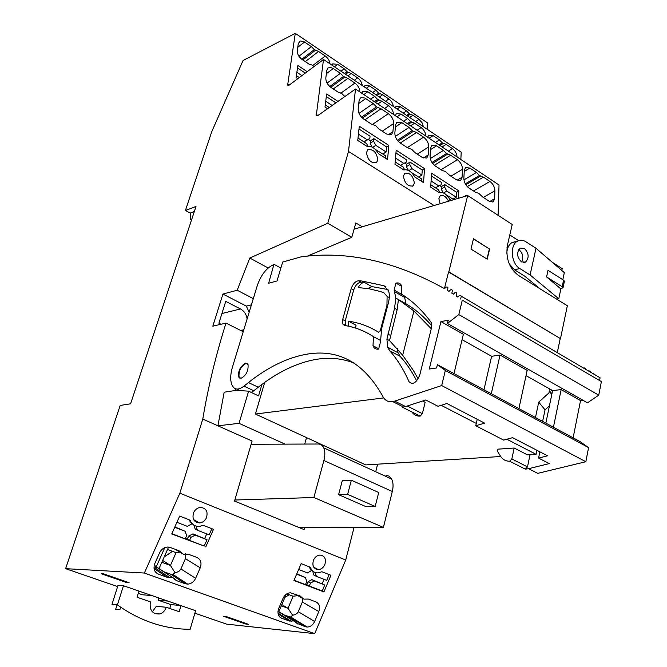 <?xml version="1.0" encoding="UTF-8"?>
<svg xmlns="http://www.w3.org/2000/svg" width="667" height="667" viewBox="0 0 667 667"><rect width="100%" height="100%" fill="white"/><g stroke="black" fill="none" stroke-linecap="round" stroke-linejoin="round"><path stroke-width="1" d="M261.923 384.434L258.554 395.873L248.608 391.179L236.401 390.312L224.179 392.204L217.917 425.813L202.776 419.059L179.873 493.196L144.372 573.028L65.616 568.668L120.202 405.444L130.582 403.802L196.006 206.453L185.409 210.455L190.17 213.065L190.629 219.635L191.771 219.218M521.586 261.948C523.72 257.295 522.861 253.21 519.018 249.7L518.743 249.533M562.181 286.752L546.59 276.913L560.864 288.919L563.048 287.635L562.181 286.752L563.565 280.19L564.432 281.09L564.274 281.816M563.565 280.19L548.024 270.31L546.59 276.913M521.386 261.823L525.454 262.131C529.34 257.896 528.998 253.327 524.412 248.424L520.285 248.107C516.408 252.368 516.775 256.945 521.386 261.823M560.864 288.919L558.779 298.774L530.082 274.962L536.01 248.274L564.315 272.636L562.815 279.715M556.353 298.949L558.779 298.774M536.01 248.274L525.913 241.762C523.028 239.97 520.26 239.761 517.609 241.12C509.496 244.864 511.014 263.64 519.86 268.568L530.082 274.962M247.174 363.448L246.048 363.398C240.804 366.416 238.486 371.035 239.094 377.247L239.937 378.297M516.8 241.629L512.223 242.438C508.904 244.439 507.095 248.066 506.787 253.318M509.196 263.807L514.457 269.76L524.662 276.113L540.178 288.903M342.671 319.543L342.588 323.828L344.389 325.438L347.607 326.013C356.72 327.83 365.333 331.374 373.437 336.643L373.011 345.739C374.02 348.366 375.888 349.491 378.606 349.108L380.498 341.879L381.666 328.456L388.327 303.135C389.57 298.282 389.653 294.18 388.561 290.845L383.967 285.759L361.948 281.024L358.479 280.774C355.336 281.249 352.91 283.867 351.201 288.619L342.671 319.543L345.206 320.902L345.306 325.588M345.206 320.902L353.702 290.003C355.403 285.259 357.829 282.65 360.98 282.174L364.449 282.433C362.206 282.491 360.105 284.192 358.154 287.535L369.318 288.828L380.207 291.479L383.758 292.671L387.102 296.365L386.943 305.419L380.282 330.682L378.531 332.224C369.151 326.371 359.163 322.703 348.574 321.227L348.641 326.23M397.132 309.705L389.52 340.587L402.66 355.236L413.94 310.989L398.424 299.55L397.132 309.705L394.539 308.262L386.902 339.178L387.685 347.257L389.695 350.767C397.157 359.079 403.585 369.368 408.979 381.649C412.706 385.226 416.291 383.041 419.751 375.104L431.549 327.597L431.591 323.353L431.049 322.261C422.244 310.255 412.406 300.9 401.542 294.197L401.817 286.36C400.8 283.583 398.841 282.491 395.948 283.083L401.859 286.468M245.581 363.173C240.337 366.191 238.019 370.81 238.628 377.022L241.004 378.356C246.248 375.388 248.583 370.777 248.016 364.515L245.581 363.173M539.87 451.826L538.569 458.087L549.274 463.598L528.572 468.718L537.76 473.362L585.843 461.714L588.577 447.599L579.856 441.479L437.385 364.649L436.577 367.967L429.265 369.034L440.937 321.594L463.365 334.275L453.994 373.603M491.304 393.722L500.042 355.027L527.18 370.385L518.901 408.604M588.577 447.599L445.331 370.485L437.385 364.649M573.12 437.844L580.54 400.567L561.155 389.603L552.609 390.579L545.839 423.136M553.427 427.23L561.155 389.603M598.749 395.164L587.469 402.826L447.432 323.453L458.813 314.574L462.298 300.133L601.384 381.599L598.749 395.164L458.813 314.574M440.937 321.594L448.224 320.218L447.432 323.453M462.298 300.133L601.384 381.599M599.625 380.407L600.058 377.78L598.549 376.897M460.689 299.016L461.289 296.231C460.497 294.906 459.355 295.189 457.87 297.098L456.261 296.023L457.929 296.998M595.306 374.996L593.73 373.753M456.261 296.023L456.845 293.28C456.053 291.971 454.919 292.271 453.452 294.18L451.842 293.155L453.485 294.122M590.437 371.811L588.903 370.719M451.842 293.155L452.409 290.453C451.609 289.153 450.483 289.47 449.024 291.396L447.424 290.403L449.049 291.362M351.334 480.215L347.64 494.372L375.179 506.486L378.706 492.504L351.334 480.215L342.296 480.649L338.603 494.672L347.64 494.372M486.985 259.021L489.378 248.933L473.437 238.944M431.266 328.739L413.94 310.989M418.159 378.906L413.24 370.235L402.66 355.236M402.743 294.956L394.114 290.053L395.848 298.099L394.539 308.262M477.23 419.285L475.754 425.729L503.66 440.103L512.598 437.66L547.549 455.811L538.569 458.087M585.843 461.714L441.696 385.551L445.331 370.485M248.458 382.55L243.997 386.126L253.81 390.77L258.271 387.219L248.458 382.55C267.417 367.492 286.368 358.129 305.319 354.46C338.052 348.282 363.94 362.356 382.966 396.673C385.418 401.234 389.353 402.71 394.764 401.109L405.528 406.545L425.771 399.992L438.027 406.303L446.865 403.51L484.659 423.145L475.754 425.729M585.559 368.743L584.092 367.792M447.424 290.403L447.966 287.744C447.173 286.46 446.056 286.785 444.606 288.719C395.139 261.239 347.315 250.609 301.134 256.837L282.658 262.064L276.997 280.999L268.618 283.217L273.904 264.549C266.775 267.542 261.256 274.487 257.345 285.393L232.55 366.733C230.298 374.379 230.115 380.498 231.983 385.076L233.592 387.535C236.126 389.962 239.595 389.495 243.997 386.126M394.764 401.109L441.696 385.551M394.114 290.053L395.948 283.083M526.046 375.646L552.609 390.579M580.54 400.567L583.033 400.308M462.073 339.686L491.612 356.295L500.042 355.027M483.967 389.77L491.612 356.295M552.434 391.421L550.383 389.328M375.179 506.486L366.041 506.687L338.603 494.672M508.121 247.174L507.037 247.299M512.039 269.109L513.065 268.743M489.645 248.866L487.21 259.155L470.977 249.099L473.487 238.744L489.378 248.933M354.077 229.198L467.692 195.556L512.223 224.504L507.42 245.273C505.544 258.204 509.188 268.226 518.334 275.338L567.342 305.778L560.48 338.644L448.549 271.961L444.43 288.611M549.441 405.811L545.039 409.838L538.728 402.143L535.468 417.542M542.621 421.402L545.039 409.838M380.348 340.345L373.437 336.643M355.636 328.106L356.061 325.246L348.574 321.227M388.044 289.578L371.827 286.585L367.792 288.569M431.832 325.863L429.965 323.712C422.578 315.474 414.591 308.846 406.011 303.835L395.848 298.099M406.011 303.835L404.31 295.99M280.874 268.042L274.279 264.44M253.81 390.77L251.301 392.446M258.271 387.219C277.264 372.303 296.273 363.073 315.316 359.521C329.031 357.095 341.988 358.287 354.177 363.098M422.62 401.009L425.154 402.309L422.369 413.673L420.143 416.125C416.608 416.258 413.857 414.866 411.898 411.973M405.528 406.545L402.368 407.17L420.143 416.125M397.224 348.424L398.099 352.818L400.133 356.328C406.328 363.173 411.847 371.369 416.7 380.899M528.572 468.718L525.346 469.134L527.489 466.875L530.007 454.919L529.606 454.711M509.655 461.239C505.578 461.197 502.459 459.396 500.3 455.861L497.474 451.301L497.949 449.149L514.19 448.032L511.839 458.954L509.655 461.239L525.346 469.134M551.826 394.339L549.516 391.829L551.109 392.721L549.316 390.82M313.89 497.499L323.879 460.513L392.304 491.504L383.408 527.405L313.89 497.499L234.826 500.017M251.134 444.264L318.192 444.005C320.669 444.039 322.511 445.323 323.728 447.849C325.154 451.134 325.204 455.361 323.879 460.513M385.809 475.154L389.203 476.213L391.671 479.089C393.272 482.366 393.48 486.501 392.304 491.504M506.862 439.228L536.051 454.31L527.455 454.844L514.19 448.032M561.814 270.485L562.206 268.643L552.209 262.223M518.651 240.654L509.805 234.967M467.692 195.556L448.816 271.894L560.48 338.644M549.008 392.288L549.516 391.829M538.728 402.143L548.866 392.988L549.708 388.944M476.28 423.437L441.187 405.303M536.051 454.31L536.893 450.275M557.404 352.101L560.205 338.686M172.57 551.359L164.224 556.862M289.295 594.781L284.959 597.282M367.959 146.131L366.608 143.597L358.012 138.077M363.815 141.804L367.017 139.661L369.801 138.678L363.874 141.838M368.434 139.595L370.427 140.879L370.185 143.347L373.562 141.104L375.804 145.331L372.695 147.374M370.185 143.347L372.161 147.082M385.534 158.237L385.751 155.886L375.221 149.325M439.853 192.396L438.436 189.728L430.824 184.842M435.434 187.802L441.154 184.792L435.459 187.819M453.877 199.65L446.431 194.989M439.761 185.618L441.337 186.635L441.195 189.061L444.614 187.027L446.765 191.079L443.547 192.98M441.195 189.061L443.188 192.821M404.644 169.743L403.268 167.134L395.181 161.948M400.358 165.274L406.211 162.206L400.4 165.299M404.827 163.073L406.612 164.224L406.411 166.675L409.813 164.541L412.014 168.668L408.854 170.635M406.411 166.675L408.396 170.402M421.452 181.257L421.619 178.931L411.564 172.628M383.7 397.924L255.411 414.032L264.699 382.399M255.411 414.032L365.758 464.916L500.709 456.511M298.941 527.489L383.408 527.405M188.744 519.635L191.829 523.878L187.36 526.363L176.905 522.311M196.056 526.08L197.399 530.257L195.139 528.981L193.88 525.096M190.929 537.335L188.686 536.043L192.98 533.875L195.239 535.159L190.929 537.335L189.553 540.453L187.31 539.144L188.686 536.043M171.853 533.717L185.234 538.811L186.61 535.684L185.184 531.291L174.871 526.905M310.53 583.108L308.037 581.741L311.864 579.623L314.365 580.982L310.53 583.108L309.288 586.051L306.795 584.676L308.037 581.741M294.047 580.248L305.478 584.6L306.737 581.657L305.511 577.58L296.79 573.82M298.641 569.493L307.487 572.92L311.464 570.51L308.779 566.608M315.191 572.503L316.333 576.355L313.823 575.004L312.623 570.952M167.5 549.475L176.071 552.668L170.435 565.433L162.648 560.43M161.823 562.298L170.435 565.433L175.012 572.695L176.955 572.261L179.24 571.06L180.899 568.943L185.418 558.679L185.418 553.793M164.757 547.665L155.87 567.709L154.511 564.357M286.827 593.863L293.138 596.215L288.002 608.279L281.841 604.594M281.307 605.844L288.002 608.279L292.638 615.232L294.981 614.682L297.082 613.398L298.257 611.731L302.368 602.034L302.551 598.349M190.629 219.635L191.479 220.102M329.281 107.52L325.254 104.902M325.713 101.276L332.166 105.478M335.893 102.851L326.313 96.59M367.017 139.661L358.437 134.134M369.801 138.678L370.052 136.201L358.988 129.039M370.427 140.879L373.803 138.636L373.562 141.104M382.9 154.052L386.11 151.968L386.568 146.907L373.803 138.636M386.11 151.968L375.804 145.331M453.018 199.091L456.261 197.199L446.765 191.079M438.678 185.86L431.082 180.965M456.261 197.199L456.528 192.221L444.756 184.592L444.614 187.027M441.154 184.792L441.304 182.358L431.416 175.955M441.337 186.635L444.756 184.592M403.585 163.24L395.514 158.037M406.211 162.206L406.403 159.755L395.956 152.985M406.612 164.224L410.005 162.089L409.813 164.541M418.668 177.03L421.903 175.046L422.261 170.027L410.005 162.089M421.903 175.046L412.014 168.668M304.719 444.064L306.503 437.594M285.042 444.13L239.036 423.328L248.608 391.179M318.217 444.005L318.467 443.113M377.647 464.174L375.721 471.752M185.184 531.291L174.712 527.264M197.399 530.257L209.171 534.817L211.856 528.681M192.98 533.875L207.028 539.695L195.239 535.159M185.409 538.419L187.31 539.144M204.744 538.402L206.737 533.875M207.028 539.695L204.235 546.048L189.553 540.453M316.333 576.355L326.713 580.373L329.156 574.587M311.864 579.623L324.762 584.984L314.365 580.982M309.288 586.051L322.228 590.979L324.762 584.984M305.511 577.58L296.648 574.17M322.244 583.617L324.054 579.34M305.636 584.234L306.795 584.676M179.923 552.159L176.071 552.668M163.849 571.736L170.719 574.204L172.861 574.395L175.012 572.695M155.87 567.709L157.445 567.792L173.22 577.797L176.58 580.649L174.112 579.023M158.829 568.417L157.445 567.792M154.01 568.067L155.895 567.759M297.874 595.664L293.138 596.215M284.717 615.257L290.737 617.033L292.638 615.232M278.606 611.522L277.997 611.08M151.851 595.556L142.405 594.772L138.269 593.355M167.717 601.05L158.162 600.208L158.596 597.89M180.599 605.503L170.952 604.619L158.162 600.208M166.266 607.262C165.074 610.714 162.94 612.948 159.863 613.965C152.501 614.399 149.333 610.347 150.342 601.809L137.052 597.257L138.969 591.104L180.99 605.636L179.181 611.689L166.266 607.262L156.303 606.311L152.318 611.806M170.952 604.619L169.793 608.471M180.99 605.636L195.623 610.697L190.145 629.298C164.415 629.206 140.17 621.069 117.409 604.894L111.964 604.36L118.017 585.343L123.47 585.743L117.409 604.894M120.669 607.203L119.885 609.705L115.674 609.263L117.067 604.861M184.501 583.25L184.809 582.208M280.148 267.642L281.115 267.234M251.409 304.852L246.306 306.111L222.928 294.047L237.202 290.245L253.302 298.649M249.166 312.231L246.306 306.111M239.036 423.328L217.917 425.813L252.076 441.045L234.526 501.05L304.11 529.615L304.694 527.489M235.668 388.853L235.309 390.478M247.123 318.926C246.373 314.34 244.172 311.022 240.512 308.963L225.729 301.384L218.901 323.212L220.985 324.254M241.537 330.882L244.005 329.139M194.322 211.514L190.17 213.065M337.969 101.392L326.647 93.972L324.979 107.037L327.58 108.713M326.371 73.662L333.267 68.543L330.307 67.367L327.947 68.009L326.805 70.302L325.838 77.831C325.738 81.516 327.43 84.692 330.899 87.36L338.102 92.121L341.487 93.255L344.872 96.523M333.267 68.543L340.387 73.328L327.08 83.108M329.781 86.51L343.488 76.488L340.387 73.328M343.488 76.488L347.891 78.373L354.894 83.075L340.795 93.222M359.872 91.946C359.705 88.444 358.046 85.493 354.894 83.075M363.807 94.581L367.809 91.754L362.848 91.246L361.756 93.205M367.809 91.754L374.662 96.356L370.652 99.158M374.429 101.684L377.672 99.433L374.662 96.356M377.672 99.433L381.891 101.217L388.628 105.745L384.609 108.488M393.505 114.441C393.288 110.972 391.662 108.079 388.628 105.745M397.032 116.8L401.067 114.099L396.423 113.607L395.323 115.658M401.067 114.099L407.662 118.534L403.627 121.211M407.312 123.678L410.572 121.527L407.662 118.534M410.572 121.527L414.624 123.212L421.119 127.572L417.067 130.198M425.896 136.101C425.638 132.666 424.045 129.823 421.119 127.572M429.039 138.211L433.091 135.626L428.756 135.143L427.639 137.277M433.091 135.626L439.453 139.895L435.393 142.455M438.994 144.864L442.271 142.805L439.453 139.895M442.271 142.805L446.156 144.397L452.418 148.608L448.349 151.126M457.103 156.978C456.803 153.577 455.244 150.784 452.418 148.608M492.863 202.001L489.236 201.292L482.666 196.99L478.698 193.28L475.629 192.379L468.951 188.002C465.708 185.501 464.015 182.316 463.873 178.448L464.265 170.46L465.516 167.584L469.868 168.059L476.471 172.461L463.94 179.882M465.283 183.834L479.423 175.521L476.471 172.461M479.423 175.521L483.442 177.114L489.937 181.449L473.495 190.979M483.308 197.407L494.897 190.795C494.706 187.002 493.055 183.892 489.937 181.449M494.897 190.795L494.647 198.716L489.645 201.542M493.363 201.717L494.647 198.716M460.313 180.482L456.353 179.748L449.516 175.271L445.406 171.452L442.188 170.477L435.243 165.925C431.882 163.332 430.157 160.08 430.065 156.178L430.607 148.124L431.874 145.331L436.543 145.823L443.413 150.4L430.282 158.579M431.974 162.506L446.465 153.543L443.413 150.4M446.465 153.543L450.659 155.236L457.412 159.746L441.037 169.718M450.934 176.196L462.481 169.276C462.339 165.449 460.647 162.273 457.412 159.746M462.481 169.276L462.073 177.264L457.137 180.198M460.789 180.198L462.073 177.264M426.455 158.079L422.136 157.337L415.016 152.676L411.839 149.441L407.387 147.674L400.15 142.938C396.657 140.253 394.897 136.935 394.864 132.991L395.581 124.871L396.84 122.169L401.868 122.678L409.021 127.447L395.331 136.427M397.399 140.32L412.173 130.682L409.021 127.447M412.173 130.682L416.558 132.483L423.587 137.169L407.304 147.624M417.267 154.144L428.756 146.89C428.673 143.03 426.947 139.787 423.587 137.169M428.756 146.89L428.197 154.944L423.345 157.979M426.897 157.796L428.197 154.944M391.212 134.742L386.493 133.992L379.081 129.14L375.796 125.805L371.135 123.929L363.59 118.984C359.955 116.2 358.154 112.815 358.187 108.829L359.088 100.65L360.338 98.049L361.256 97.54L364.874 98.057L373.195 103.543L359.021 113.373M361.489 117.184L376.463 106.878L373.195 103.543M376.463 106.878L381.049 108.788L388.377 113.673L372.286 124.562M382.233 131.199L393.647 123.587C393.622 119.693 391.871 116.383 388.377 113.673M393.647 123.587L392.921 131.707L388.194 134.834M391.621 134.467L392.921 131.707M377.864 159.805C376.555 152.209 373.187 148.883 367.767 149.833L366.458 152.543C367.759 160.155 371.119 163.498 376.538 162.565L377.864 159.805M414.357 183.066C413.065 175.704 409.855 172.445 404.727 173.303L403.427 176.096C404.711 183.475 407.912 186.743 413.04 185.901L414.357 183.066M448.549 201.226C445.973 196.381 443.18 194.572 440.178 195.815L438.878 198.691L440.112 203.727M388.836 145.431L359.288 126.238L357.762 140.437L366.992 146.356C371.202 145.573 375.071 148.049 378.581 153.785L387.56 159.538L388.836 145.431L386.568 146.907M456.528 192.221L458.821 190.879L458.437 198.299M458.821 190.879L431.599 173.203L430.674 187.169L439.169 192.613C442.938 191.687 446.49 193.964 449.833 199.45L451.326 200.4M465.558 196.19L465.599 195.281L466.55 195.898M424.537 168.618L396.198 150.208L394.981 164.29L403.827 169.96C407.812 169.11 411.514 171.477 414.941 177.089L423.553 182.608L424.537 168.618L422.261 170.027M362.248 226.772L355.819 222.961L351.801 237.302L306.978 256.286M205.761 546.932L213.49 529.323L203.252 525.313L199.441 526.413C194.922 526.571 191.821 524.495 190.153 520.185L179.665 516.083L171.727 533.984L204.235 546.048M323.912 591.912L293.947 580.498L301.142 563.623L310.372 567.233C311.689 570.985 314.215 572.878 317.934 572.895L321.911 571.752L330.932 575.279L323.912 591.912L322.228 590.979M193.605 512.64C191.913 518.934 193.939 522.378 199.666 522.961C202.718 522.536 204.986 520.794 206.47 517.734C208.162 511.397 206.111 507.971 200.317 507.429C197.324 507.879 195.081 509.613 193.605 512.64M313.507 560.105C311.948 565.766 313.557 568.951 318.342 569.651C321.219 569.351 323.387 567.667 324.837 564.59C326.405 558.904 324.762 555.728 319.935 555.052C317.092 555.378 314.949 557.053 313.507 560.105M154.06 568.542L167.25 577.314L158.387 574.145C154.285 572.111 153.102 568.576 154.827 563.54L159.58 552.835C161.281 549.4 163.857 547.474 167.3 547.057L170.21 547.457L178.989 550.734L183.358 554.185L188.236 554.194L196.848 557.412C200.792 559.438 201.918 562.906 200.233 567.825L195.631 578.331L180.899 568.943M170.719 574.204L185.276 583.767L187.752 584.134C191.262 583.8 193.889 581.866 195.631 578.331M185.276 583.767L176.58 580.649M167.25 577.314L171.886 577.322M295.406 594.222L303.118 598.649L300.183 596.006L290.337 592.78C287.11 593.063 284.676 594.922 283.016 598.357L278.706 608.454C277.13 613.19 278.139 616.466 281.749 618.284L279.865 617.117M303.118 598.649L303.944 599.149L308.329 599.049L315.925 601.884C319.385 603.702 320.352 606.928 318.809 611.556L314.632 621.477L298.257 611.731M289.17 616.858L305.411 626.755L307.229 627.063C310.488 626.847 312.956 624.979 314.632 621.477M305.411 626.755L295.948 622.903M277.989 611.139L294.814 621.411L297.749 624.012M294.005 620.927L289.536 621.069L281.749 618.284M245.956 623.428L245.79 624.029L248.524 624.32L226.096 616.508L223.395 616.241L245.79 624.029M101.292 573.745L126.605 582.558L129.131 582.725L103.769 573.895L101.292 573.745M126.813 581.916L126.605 582.558M123.47 585.743L138.969 591.104M183.7 582.733L184.017 581.691M65.616 568.668L117.617 586.585M268.142 267.984L249.783 258.029L327.78 223.262L351.801 237.302M249.783 258.029L237.202 290.245M243.222 331.724L226.005 323.086L212.831 326.155L222.928 294.047M226.005 323.086C215.933 354.869 208.187 386.86 202.776 419.059M194.881 613.198L226.622 624.137L314.707 633.65L345.714 560.03L354.077 527.43M185.409 210.455L211.722 131.774L243.046 60.505L295.281 33.35L287.652 85.118L289.17 85.143L323.52 59.463L461.214 152.176L460.839 159.48M323.52 59.463L316.3 115.349L317.992 115.474L355.511 89.028L499.016 185.009L498.091 215.316M355.511 89.028L348.507 151.459L434.092 205.503M327.78 223.262L348.507 151.459M179.873 493.196L345.714 560.03M144.372 573.028L314.707 633.65M299.308 77.564L296.39 75.654M305.294 73.087L297.515 67.959M296.882 72.303L301.918 75.613M307.204 71.661L297.874 65.499L296.106 77.589L297.79 78.689M397.09 108.996L400.383 106.77L396.065 106.286L395.164 107.695M400.383 106.77L406.503 110.905L403.202 113.115M406.62 115.416L409.204 113.69L406.503 110.905M409.204 113.69L412.965 115.274L419.001 119.351L415.691 121.519M423.412 126.722L421.986 122.611L419.001 119.351M366.3 88.261L369.568 85.943L364.982 85.451L364.099 86.785M369.568 85.943L375.913 90.228L372.636 92.53M376.13 94.881L378.698 93.088L375.913 90.228M378.698 93.088L382.6 94.756L388.853 98.974L385.568 101.234M393.355 106.478C392.938 103.435 391.437 100.934 388.853 98.974M334.409 66.792L337.652 64.374L332.758 63.857L331.916 65.108M337.652 64.374L344.222 68.809L340.97 71.211M344.539 73.612L347.09 71.744L344.222 68.809M347.09 71.744L351.159 73.495L357.629 77.872L354.369 80.223M362.223 85.518C361.839 82.441 360.305 79.898 357.629 77.872M313.84 66.692L312.189 65.174L308.938 64.04L302.051 59.455C298.741 56.895 297.148 53.91 297.282 50.492L298.316 43.505L300.217 40.979L303.718 41.504L311.381 46.607L298.924 56.253M301.801 59.28L314.34 49.625L311.381 46.607M314.34 49.625L318.568 51.467L325.271 56.003L312.831 65.441M329.973 63.799C329.615 60.697 328.047 58.096 325.271 56.003M295.281 33.35L427.514 122.903L427.072 129.181M514.457 269.76L519.86 268.568M351.201 288.619L353.702 290.003M358.479 280.774L360.98 282.174M390.437 335.434L387.819 334.017M361.948 281.024L371.827 286.585M389.52 340.587L386.902 339.178M386.018 286.927L383.967 285.759M381.049 331.099L380.282 330.682M386.943 305.419L387.627 305.803M236.843 389.069L240.045 390.57M392.755 401.609L403.168 406.862M407.203 406.003L422.369 413.673M389.695 350.767L400.133 356.328M527.489 466.875L511.839 458.954M221.936 313.507L240.512 308.963M330.774 87.277L344.564 77.205M333.325 88.961L347.891 78.373M375.463 102.376L378.706 100.125M377.872 103.985L381.891 101.217M408.304 124.337L411.564 122.194M410.58 125.863L414.624 123.212M439.953 145.506L443.23 143.447M442.096 146.94L446.156 144.397M464.215 171.436L469.868 168.059M465.824 184.751L480.415 176.18M467.267 186.577L483.442 177.114M430.507 149.616L436.543 145.823M432.616 163.423L447.499 154.235M434.367 165.266L450.659 155.236M395.398 126.972L401.868 122.678M398.157 141.221L413.248 131.399M400.292 143.03L416.558 132.483M358.779 103.46L365.749 98.574M362.398 118.067L377.589 107.629M364.899 119.843L381.049 108.788M175.421 549.408L182.333 553.635M185.418 558.679L200.233 567.825M158.387 574.145L155.803 572.411M302.368 602.034L318.809 611.556M277.956 611.406L293.638 620.994M278.147 614.074L289.536 621.069M316.258 114.474L317.909 115.533M407.545 116.033L410.13 114.315M409.663 117.467L412.965 115.274M377.08 95.523L379.648 93.73M379.323 97.032L382.6 94.756M345.531 74.279L348.082 72.411M347.899 75.871L351.159 73.495M297.749 47.34L304.569 42.004M302.818 59.963L315.366 50.317M305.311 61.622L318.568 51.467M289.061 85.218L287.619 84.284M563.048 287.635L564.432 281.09M523.57 262.556L525.454 262.131M512.223 242.438L517.609 241.12M342.588 323.828L345.122 325.188M239.094 377.247L238.628 377.022M600.058 377.78L461.289 296.231M507.012 247.499L508.096 247.232M378.698 348.758L373.011 345.739M349.783 326.488L348.424 325.763M389.278 297.59L387.102 296.365M404.952 297.574L394.839 291.821M398.099 352.818L387.685 347.257M323.728 447.849L391.671 479.089M168.568 547.073L159.046 568.559M286.251 594.247L278.823 611.656M159.863 613.965L154.335 613.39M376.096 162.848L376.538 162.565M412.556 186.201L413.04 185.901M193.622 519.635L199.666 522.961M313.782 567.258L318.342 569.651M172.861 574.395L187.752 584.134M157.829 567.759L172.228 577.263M155.219 568.001L169.843 577.689M295.306 594.18L303.135 598.683M290.737 617.033L307.229 627.063M277.981 613.14L291.437 621.394M317.108 115.866L316.3 115.349M288.311 85.543L287.652 85.118"/></g></svg>
